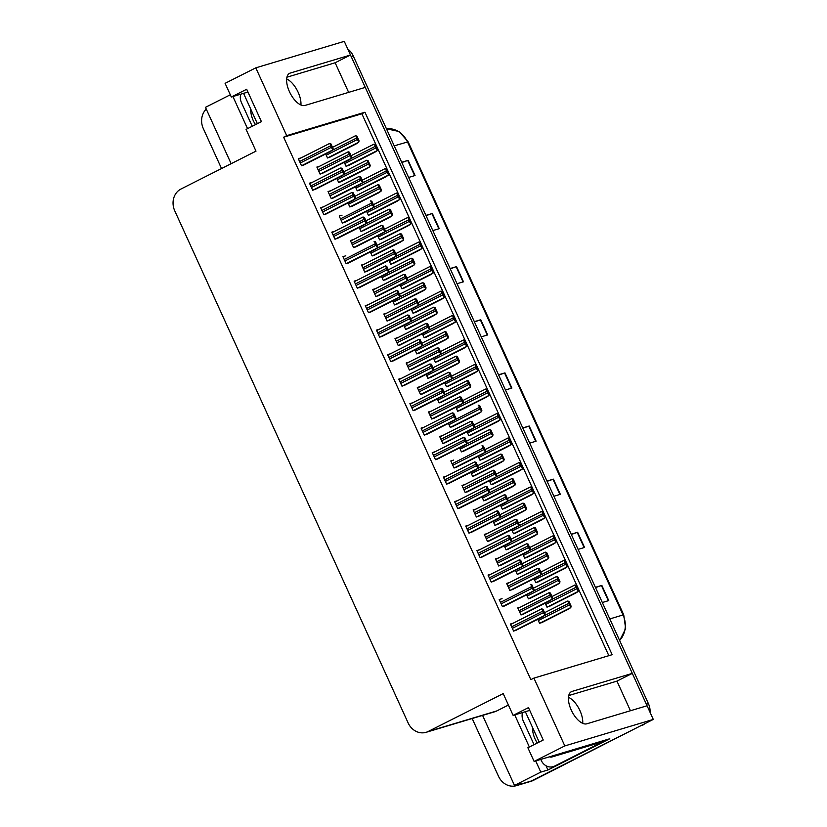 <?xml version="1.0" encoding="UTF-8"?>
<svg xmlns="http://www.w3.org/2000/svg" width="827" height="827" viewBox="0 0 827 827"><rect width="100%" height="100%" fill="white"/><g stroke="black" fill="none" stroke-linecap="round" stroke-linejoin="round"><path stroke-width="1.24" d="M568.469 697.326A17.843 8.435 -116.8 0 1 579.934 710.61A17.843 8.435 -116.8 0 1 582.725 723.346M286.659 78.958A17.843 8.435 -116.8 0 1 298.133 92.252A17.843 8.435 -116.8 0 1 300.925 104.988M255.791 67.845L225.089 83.341L231.322 97.007L246.673 89.254L261.425 121.641L246.074 129.394L255.998 151.155L180.989 189.011A16.726 14.69 -106.7 0 0 174.755 210.833L408.125 722.932A16.726 14.69 -106.7 0 0 426.081 732.319A16.726 14.69 -106.7 0 0 428.2 731.471L503.209 693.615L513.122 715.376L528.474 707.623L543.236 740.01L527.884 747.753L534.108 761.419L564.81 745.923L533.911 678.109L612.156 654.684L364.945 112.224L286.7 135.649L255.791 67.845L344.27 41.35L350.493 55.016L290.256 73.055A17.843 8.435 63.2 0 0 289.595 73.314A17.843 8.435 63.2 0 0 289.45 91.694A17.843 8.435 63.2 0 0 305.008 105.442L365.255 87.393L632.304 673.374L572.057 691.413A17.843 8.435 63.2 0 0 571.395 691.682A17.843 8.435 63.2 0 0 571.25 710.062A17.843 8.435 63.2 0 0 586.819 723.801L647.065 705.762L653.289 719.428L531.358 780.977A16.726 14.69 73.3 0 1 529.239 781.825A16.726 14.69 73.3 0 0 531.358 780.977L640.129 726.065L533.394 780.368A16.726 14.69 73.3 0 1 531.275 781.205L516.451 785.65A16.726 14.69 73.3 0 1 498.495 776.264L472.176 718.518M534.108 761.419L609.799 738.749L547.95 769.968L546.027 765.75M522.282 713.629L521.878 712.75M240.471 95.26L240.068 94.381M482.575 715.396L514.477 785.402L540.796 772.118L535.7 760.943M529.352 747.008L514.714 714.89M540.796 772.118L547.95 769.968M247.552 128.65L232.914 96.532M426.081 732.319L494.618 711.799A16.726 14.69 -106.7 0 0 496.738 710.951L508.419 705.049M230.309 94.785L205.458 107.324L231.146 163.694M221.533 168.543L203.308 128.557A16.726 14.69 73.3 0 1 206.264 109.081M514.477 785.402L521.641 783.252L518.57 784.802A16.726 14.69 73.3 0 1 516.451 785.65M564.81 745.923L653.289 719.428M632.304 673.374L616.952 681.128L630.443 710.734M348.643 92.376L335.142 62.759L350.493 55.016M513.122 715.376L529.735 710.393M231.322 97.007L247.935 92.035M608.837 655.677L361.875 113.775L283.63 137.199L530.841 679.66L533.911 678.109M283.63 137.199L286.7 135.649M361.875 113.775L364.945 112.224M312.327 182.322L309.463 183.18L312.689 190.262L316.141 188.918M323.491 206.812L320.618 207.67L323.853 214.751L327.306 213.407M334.656 231.302L331.782 232.16L335.007 239.251L338.47 237.897M345.81 255.791L342.947 256.659L346.172 263.741L349.625 262.397M356.975 280.291L354.111 281.149L357.336 288.23L360.789 286.886M368.139 304.781L365.265 305.639L368.501 312.72L371.954 311.376M379.293 329.27L376.43 330.128L379.655 337.209L383.118 335.865M390.458 353.76L387.594 354.618L390.82 361.709L394.272 360.355M401.622 378.249L398.748 379.117L401.984 386.199L405.437 384.855M412.787 402.749L409.913 403.607L413.138 410.688L416.601 409.344M423.941 427.239L421.077 428.097L424.303 435.178L427.755 433.834M435.105 451.728L432.242 452.586L435.467 459.667L438.92 458.323M446.27 476.218L443.396 477.076L446.632 484.167L450.084 482.813M457.424 500.717L454.561 501.575L457.786 508.657L461.239 507.313M468.589 525.207L465.725 526.065L468.95 533.146L472.403 531.802M479.753 549.697L476.879 550.555L480.115 557.636L483.568 556.292M490.918 574.186L488.044 575.044L491.269 582.136L494.732 580.781M502.072 598.676L499.208 599.534L502.434 606.625L505.886 605.271M513.236 623.176L510.373 624.034L513.598 631.115L517.051 629.771M301.173 157.833L298.299 158.691L301.524 165.772L304.987 164.428M319.739 166.186L316.865 167.044L320.101 174.125L323.553 172.781M330.903 190.675L328.03 191.533L331.265 198.625L334.718 197.271M342.058 215.165L339.194 216.023L342.419 223.114L345.872 221.76M353.222 239.665L350.359 240.523L353.584 247.604L357.037 246.26M364.387 264.154L361.513 265.012L364.748 272.093L368.201 270.749M386.705 313.133L383.842 313.991L387.067 321.083L390.52 319.729M397.87 337.623L394.996 338.481L398.232 345.572L401.684 344.228M409.034 362.123L406.16 362.981L409.386 370.062L412.849 368.718M420.188 386.612L417.325 387.47L420.55 394.551L424.003 393.207M431.353 411.102L428.489 411.96L431.715 419.041L435.167 417.697M442.517 435.591L439.644 436.449L442.879 443.541L446.332 442.187M453.672 460.081L450.808 460.939L454.033 468.03L457.496 466.686M464.836 484.581L461.973 485.439L465.198 492.52L468.651 491.176M476.001 509.07L473.127 509.928L476.362 517.009L479.815 515.666M487.165 533.56L484.291 534.418L487.517 541.499L490.98 540.155M498.319 558.049L495.456 558.907L498.681 565.999L502.134 564.645M509.484 582.539L506.62 583.397L509.845 590.488L513.298 589.144M520.648 607.039L517.774 607.897L521.01 614.978L524.463 613.634M375.551 288.644L372.677 289.502L375.903 296.583L379.366 295.239M336.837 178.467L338.667 182.488L342.12 181.134M348.002 202.966L349.831 206.977L353.284 205.634M359.166 227.456L360.996 231.467L364.449 230.123M370.32 251.946L372.15 255.956L375.613 254.613M381.485 276.435L383.315 280.446L386.767 279.102M392.649 300.925L394.479 304.946L397.932 303.592M403.814 325.425L405.643 329.435L409.096 328.092M414.968 349.914L416.798 353.925L420.25 352.581M426.132 374.404L427.962 378.415L431.415 377.071M437.297 398.893L439.127 402.904L442.579 401.56M448.451 423.383L450.281 427.404L453.744 426.05M459.616 447.883L461.445 451.893L464.898 450.55M470.78 472.372L472.61 476.383L476.063 475.039M481.945 496.862L483.764 500.873L487.227 499.529M493.099 521.351L494.928 525.362L498.381 524.018M504.263 545.841L506.093 549.862L509.546 548.508M515.428 570.341L517.257 574.351L520.71 573.008M526.582 594.83L528.412 598.841L531.875 597.497M537.746 619.32L539.576 623.331L543.029 621.987M325.683 153.977L327.513 157.988L330.965 156.644M444.699 382.756L446.528 386.778L449.991 385.423M433.544 358.267L435.374 362.278L438.827 360.934M422.38 333.777L424.21 337.788L427.662 336.444M411.215 309.288L413.045 313.299L416.498 311.955M388.897 260.298L390.726 264.32L394.179 262.965M400.061 284.788L401.891 288.809L405.344 287.455M355.414 186.83L357.243 190.841L360.696 189.497M366.568 211.319L368.397 215.33L371.861 213.986M377.732 235.809L379.562 239.82L383.015 238.476M455.863 407.246L457.693 411.267L461.146 409.913M467.028 431.746L468.857 435.757L472.31 434.413M478.192 456.235L480.022 460.246L483.475 458.902M489.346 480.725L491.176 484.736L494.629 483.392M500.511 505.214L502.34 509.236L505.793 507.881M511.675 529.714L513.505 533.725L516.958 532.381M522.829 554.204L524.659 558.215L528.122 556.871M533.994 578.693L535.824 582.704L539.276 581.36M545.158 603.183L546.988 607.194L550.441 605.85M344.249 162.33L346.079 166.351L349.532 164.997M335.142 62.759L286.938 77.2M616.952 681.128L568.738 695.559M350.431 55.047A16.726 14.69 73.3 0 1 351.186 56.536L646.373 704.242A16.726 14.69 73.3 0 1 646.993 705.782M347.774 49.031A16.726 14.69 73.3 0 1 353.232 55.916L648.409 703.632A16.726 14.69 73.3 0 1 650.094 712.429M644.791 723.708A16.726 14.69 73.3 0 1 642.176 725.455M546.988 481.066L553.408 479.143L560.334 494.319L553.904 496.241M571.199 534.201L577.628 532.268L584.544 547.453L578.114 549.376M595.409 587.325L601.839 585.402L608.755 600.588L602.335 602.511M474.347 321.662L480.766 319.739L487.692 334.925L481.262 336.847M450.126 268.537L456.556 266.604L463.471 281.79L457.052 283.713M425.915 215.402L432.345 213.48L439.261 228.655L432.831 230.578M401.705 162.268L408.125 160.345L415.051 175.52L408.621 177.454M522.767 427.931L529.197 426.008L536.113 441.184L529.693 443.117M498.557 374.796L504.987 372.874L511.903 388.059L505.473 389.982M498.671 375.055L504.987 372.874M522.891 428.19L529.197 426.008M401.819 162.526L408.125 160.345M426.029 215.661L432.345 213.48M450.25 268.796L456.556 266.604M474.46 321.92L480.766 319.739M595.533 587.583L601.839 585.402M571.312 534.459L577.628 532.268M547.102 481.324L553.408 479.143M377.277 150.628L376.967 149.46L377.65 149.253L377.277 150.628L374.683 152.313L348.012 165.772M377.65 149.253L375.458 144.425L374.021 144.125L374.765 144.632A2.791 1.323 63.2 0 0 375.21 146.379L375.903 147.899A2.791 1.323 63.2 0 0 376.967 149.46M374.021 144.125L375.458 144.425M358.701 142.275L358.401 141.097L359.083 140.89L358.701 142.275L356.106 143.95L329.446 157.409M359.083 140.89L356.882 136.073L355.455 135.773L356.199 136.279A2.791 1.323 63.2 0 0 356.644 138.026L357.336 139.536A2.791 1.323 63.2 0 0 358.401 141.097M355.455 135.773L356.882 136.073M351.299 158.412L350.989 157.233L351.671 157.027L351.299 158.412L348.705 160.087L322.034 173.546M351.671 157.027L349.48 152.209L348.301 151.827L348.787 152.406A2.791 1.323 63.2 0 0 349.232 154.153L349.924 155.672A2.791 1.323 63.2 0 0 350.989 157.233M348.043 151.91L349.48 152.209M332.723 150.059L332.413 148.881L333.105 148.674L332.723 150.059L330.128 151.734L303.468 165.193M333.105 148.674L330.903 143.846L329.725 143.474L330.221 144.053A2.791 1.323 63.2 0 0 330.666 145.8L331.358 147.32A2.791 1.323 63.2 0 0 332.413 148.881M329.466 143.557L330.903 143.846M243.551 93.348L257.383 123.688M252.245 126.283L241.432 102.558A11.154 9.79 73.3 0 1 240.719 94.195M388.442 175.117L388.132 173.949L388.814 173.742L388.442 175.117L385.837 176.802L359.176 190.262M388.814 173.742L386.612 168.915L385.186 168.615L385.93 169.121A2.791 1.323 63.2 0 0 386.374 170.869L387.067 172.388A2.791 1.323 63.2 0 0 388.132 173.949M385.186 168.615L386.612 168.915M399.596 199.617L399.296 198.439L399.979 198.232L399.596 199.617L397.001 201.292L370.341 214.751M399.979 198.232L397.777 193.404L396.598 193.032L397.094 193.611A2.791 1.323 63.2 0 0 397.539 195.358L398.232 196.878A2.791 1.323 63.2 0 0 399.296 198.439M396.35 193.115L397.777 193.404M410.761 224.107L410.45 222.928L411.143 222.721L410.761 224.107L408.166 225.781L381.495 239.241M411.143 222.721L408.941 217.904L407.763 217.522L408.259 218.101A2.791 1.323 63.2 0 0 408.693 219.848L409.386 221.367A2.791 1.323 63.2 0 0 410.45 222.928M407.504 217.604L408.941 217.904M421.925 248.596L421.615 247.418L422.297 247.221L421.925 248.596L419.33 250.271L392.66 263.73M422.297 247.221L420.106 242.394L418.669 242.094L419.413 242.6A2.791 1.323 63.2 0 0 419.858 244.347L420.55 245.857A2.791 1.323 63.2 0 0 421.615 247.418M418.669 242.094L420.106 242.394M369.865 166.765L369.555 165.596L370.248 165.39L369.865 166.765L367.271 168.439L340.61 181.909M370.248 165.39L368.046 160.562L366.609 160.262L367.364 160.769A2.791 1.323 63.2 0 0 367.808 162.516L368.491 164.035A2.791 1.323 63.2 0 0 369.555 165.596M366.609 160.262L368.046 160.562M381.03 191.254L380.72 190.086L381.402 189.879L381.03 191.254L378.435 192.939L351.764 206.399M381.402 189.879L379.211 185.052L377.774 184.752L378.518 185.258A2.791 1.323 63.2 0 0 378.962 187.005L379.655 188.525A2.791 1.323 63.2 0 0 380.72 190.086M377.774 184.752L379.211 185.052M392.184 215.754L391.884 214.575L392.567 214.369L392.184 215.754L389.589 217.429L362.929 230.888M392.567 214.369L390.365 209.541L389.186 209.169L389.682 209.748A2.791 1.323 63.2 0 0 390.127 211.495L390.82 213.015A2.791 1.323 63.2 0 0 391.884 214.575M388.938 209.252L390.365 209.541M403.349 240.243L403.049 239.065L403.731 238.858L403.349 240.243L400.754 241.918L374.093 255.378M403.731 238.858L401.529 234.031L400.351 233.659L400.847 234.237A2.791 1.323 63.2 0 0 401.291 235.984L401.984 237.504A2.791 1.323 63.2 0 0 403.049 239.065M400.092 233.741L401.529 234.031M362.453 182.901L362.154 181.723L362.836 181.526L362.453 182.901L359.859 184.576L333.198 198.035M362.836 181.526L360.634 176.699L359.207 176.399L359.952 176.906A2.791 1.323 63.2 0 0 360.396 178.653L361.089 180.162A2.791 1.323 63.2 0 0 362.154 181.723M359.207 176.399L360.634 176.699M373.618 207.391L373.308 206.223L374 206.016L373.618 207.391L371.023 209.076L344.363 222.535M374 206.016L371.799 201.188L370.362 200.889L371.116 201.395A2.791 1.323 63.2 0 0 371.55 203.142L372.243 204.662A2.791 1.323 63.2 0 0 373.308 206.223M370.362 200.889L371.799 201.188M384.782 231.88L384.472 230.712L385.155 230.506L384.782 231.88L382.188 233.565L355.517 247.025M385.155 230.506L382.963 225.678L381.785 225.306L382.27 225.885A2.791 1.323 63.2 0 0 382.715 227.632L383.408 229.151A2.791 1.323 63.2 0 0 384.472 230.712M381.526 225.389L382.963 225.678M395.937 256.38L395.637 255.202L396.319 254.995L395.937 256.38L393.342 258.055L366.681 271.514M396.319 254.995L394.117 250.167L392.939 249.795L393.435 250.374A2.791 1.323 63.2 0 0 393.879 252.121L394.572 253.641A2.791 1.323 63.2 0 0 395.637 255.202M392.691 249.878L394.117 250.167M255.533 124.619A25.089 22.029 73.3 0 1 253.207 120.473A25.089 22.029 73.3 0 1 250.643 108.906M537.343 742.987A25.089 22.029 73.3 0 1 535.007 738.842A25.089 22.029 73.3 0 1 532.443 727.274M525.352 711.706L539.183 742.057M551.816 757.015L600.299 742.501L604.682 740.279L556.199 754.803L551.816 757.015A11.154 5.272 63.2 0 1 549.469 756.819M557.171 765.316L554.607 766.091A11.154 9.79 73.3 0 1 553.191 766.65L555.754 765.885A11.154 9.79 -106.7 0 0 557.171 765.316L601.901 742.739A11.154 9.79 73.3 0 1 601.487 741.902M553.191 766.65A11.154 9.79 73.3 0 1 541.22 760.395L540.775 759.424M534.046 744.641L523.233 720.927A11.154 9.79 73.3 0 1 522.519 712.554M601.901 742.739L599.348 743.504A11.154 9.79 73.3 0 1 599.027 742.884M554.607 766.091L599.348 743.504M343.887 174.549L343.577 173.37L344.27 173.163L343.887 174.549L341.293 176.223L314.622 189.683M344.27 173.163L342.068 168.346L340.889 167.964L341.375 168.543A2.791 1.323 63.2 0 0 341.82 170.29L342.512 171.809A2.791 1.323 63.2 0 0 343.577 173.37M340.631 168.046L342.068 168.346M355.052 199.038L354.742 197.86L355.424 197.663L355.052 199.038L352.447 200.713L325.786 214.172M355.424 197.663L353.232 192.836L351.795 192.536L352.54 193.042A2.791 1.323 63.2 0 0 352.984 194.79L353.677 196.299A2.791 1.323 63.2 0 0 354.742 197.86M351.795 192.536L353.232 192.836M366.206 223.528L365.906 222.36L366.588 222.153L366.206 223.528L363.611 225.202L336.951 238.672M366.588 222.153L364.387 217.325L362.96 217.025L363.704 217.532A2.791 1.323 63.2 0 0 364.149 219.279L364.841 220.799A2.791 1.323 63.2 0 0 365.906 222.36M362.96 217.025L364.387 217.325M377.37 248.017L377.06 246.849L377.753 246.642L377.37 248.017L374.776 249.702L348.105 263.162M377.753 246.642L375.551 241.815L374.114 241.515L374.869 242.022A2.791 1.323 63.2 0 0 375.303 243.769L375.996 245.288A2.791 1.323 63.2 0 0 377.06 246.849M374.114 241.515L375.551 241.815M388.535 272.517L388.225 271.339L388.907 271.132L388.535 272.517L385.94 274.192L359.269 287.651M388.907 271.132L386.716 266.304L385.537 265.932L386.023 266.511A2.791 1.323 63.2 0 0 386.467 268.258L387.16 269.778A2.791 1.323 63.2 0 0 388.225 271.339M385.279 266.015L386.716 266.304M399.689 297.007L399.389 295.828L400.072 295.621L399.689 297.007L397.094 298.681L370.434 312.141M400.072 295.621L397.87 290.804L396.691 290.422L397.187 291.001A2.791 1.323 63.2 0 0 397.632 292.748L398.325 294.267A2.791 1.323 63.2 0 0 399.389 295.828M396.443 290.504L397.87 290.804M410.854 321.496L410.543 320.318L411.236 320.121L410.854 321.496L408.259 323.171L381.598 336.63M411.236 320.121L409.034 315.294L407.597 314.994L408.352 315.5A2.791 1.323 63.2 0 0 408.796 317.248L409.479 318.757A2.791 1.323 63.2 0 0 410.543 320.318M407.597 314.994L409.034 315.294M422.018 345.986L421.708 344.818L422.39 344.611L422.018 345.986L419.423 347.671L392.753 361.13M422.39 344.611L420.199 339.783L418.762 339.483L419.506 339.99A2.791 1.323 63.2 0 0 419.951 341.737L420.643 343.257A2.791 1.323 63.2 0 0 421.708 344.818M418.762 339.483L420.199 339.783M433.183 370.475L432.872 369.307L433.555 369.1L433.183 370.475L430.578 372.16L403.917 385.62M433.555 369.1L431.353 364.273L429.926 363.973L430.671 364.48A2.791 1.323 63.2 0 0 431.115 366.227L431.808 367.746A2.791 1.323 63.2 0 0 432.872 369.307M429.926 363.973L431.353 364.273M444.337 394.975L444.037 393.797L444.719 393.59L444.337 394.975L441.742 396.65L415.082 410.109M444.719 393.59L442.517 388.762L441.339 388.39L441.835 388.969A2.791 1.323 63.2 0 0 442.28 390.716L442.972 392.236A2.791 1.323 63.2 0 0 444.037 393.797M441.091 388.473L442.517 388.762M455.501 419.465L455.191 418.286L455.884 418.08L455.501 419.465L452.907 421.139L426.236 434.599M455.884 418.08L453.682 413.262L452.503 412.88L453 413.459A2.791 1.323 63.2 0 0 453.434 415.206L454.126 416.725A2.791 1.323 63.2 0 0 455.191 418.286M452.245 412.962L453.682 413.262M466.666 443.954L466.356 442.776L467.038 442.579L466.666 443.954L464.071 445.629L437.4 459.088M467.038 442.579L464.846 437.752L463.409 437.452L464.154 437.959A2.791 1.323 63.2 0 0 464.598 439.706L465.291 441.215A2.791 1.323 63.2 0 0 466.356 442.776M463.409 437.452L464.846 437.752M477.82 468.444L477.52 467.276L478.202 467.069L477.82 468.444L475.225 470.129L448.565 483.588M478.202 467.069L476.001 462.241L474.574 461.942L475.318 462.448A2.791 1.323 63.2 0 0 475.763 464.195L476.455 465.715A2.791 1.323 63.2 0 0 477.52 467.276M474.574 461.942L476.001 462.241M488.984 492.933L488.674 491.765L489.367 491.558L488.984 492.933L486.39 494.618L459.729 508.078M489.367 491.558L487.165 486.731L485.728 486.431L486.483 486.938A2.791 1.323 63.2 0 0 486.927 488.685L487.61 490.204A2.791 1.323 63.2 0 0 488.674 491.765M485.728 486.431L487.165 486.731M500.149 517.433L499.839 516.255L500.521 516.048L500.149 517.433L497.554 519.108L470.883 532.567M500.521 516.048L498.33 511.22L497.151 510.848L497.637 511.427A2.791 1.323 63.2 0 0 498.081 513.174L498.774 514.694A2.791 1.323 63.2 0 0 499.839 516.255M496.893 510.931L498.33 511.22M511.303 541.923L511.003 540.744L511.686 540.538L511.303 541.923L508.708 543.597L482.048 557.057M511.686 540.538L509.484 535.72L508.305 535.338L508.801 535.917A2.791 1.323 63.2 0 0 509.246 537.664L509.939 539.183A2.791 1.323 63.2 0 0 511.003 540.744M508.057 535.42L509.484 535.72M522.468 566.412L522.168 565.234L522.85 565.037L522.468 566.412L519.873 568.087L493.212 581.546M522.85 565.037L520.648 560.21L519.211 559.91L519.966 560.417A2.791 1.323 63.2 0 0 520.41 562.164L521.103 563.673A2.791 1.323 63.2 0 0 522.168 565.234M519.211 559.91L520.648 560.21M533.632 590.902L533.322 589.734L534.015 589.527L533.632 590.902L531.037 592.587L504.367 606.046M534.015 589.527L531.813 584.699L530.376 584.4L531.13 584.906A2.791 1.323 63.2 0 0 531.565 586.653L532.257 588.173A2.791 1.323 63.2 0 0 533.322 589.734M530.376 584.4L531.813 584.699M544.797 615.391L544.486 614.223L545.169 614.016L544.797 615.391L542.202 617.076L515.531 630.536M545.169 614.016L542.977 609.189L541.54 608.889L542.285 609.396A2.791 1.323 63.2 0 0 542.729 611.143L543.422 612.662A2.791 1.323 63.2 0 0 544.486 614.223M541.54 608.889L542.977 609.189M433.079 273.086L432.779 271.918L433.462 271.711L433.079 273.086L430.485 274.771L403.824 288.23M433.462 271.711L431.26 266.883L429.833 266.583L430.578 267.09A2.791 1.323 63.2 0 0 431.022 268.837L431.715 270.357A2.791 1.323 63.2 0 0 432.779 271.918M429.833 266.583L431.26 266.883M444.244 297.575L443.934 296.407L444.626 296.2L444.244 297.575L441.649 299.26L414.989 312.72M444.626 296.2L442.424 291.373L440.987 291.073L441.742 291.58A2.791 1.323 63.2 0 0 442.187 293.327L442.869 294.846A2.791 1.323 63.2 0 0 443.934 296.407M440.987 291.073L442.424 291.373M455.408 322.075L455.098 320.897L455.78 320.69L455.408 322.075L452.814 323.75L426.143 337.209M455.78 320.69L453.589 315.862L452.41 315.49L452.896 316.069A2.791 1.323 63.2 0 0 453.341 317.816L454.033 319.336A2.791 1.323 63.2 0 0 455.098 320.897M452.152 315.573L453.589 315.862M466.562 346.565L466.263 345.386L466.945 345.179L466.562 346.565L463.968 348.239L437.307 361.699M466.945 345.179L464.743 340.362L463.565 339.98L464.061 340.559A2.791 1.323 63.2 0 0 464.505 342.306L465.198 343.825A2.791 1.323 63.2 0 0 466.263 345.386M463.316 340.062L464.743 340.362M477.727 371.054L477.427 369.876L478.109 369.679L477.727 371.054L475.132 372.729L448.472 386.188M478.109 369.679L475.907 364.852L474.471 364.552L475.225 365.058A2.791 1.323 63.2 0 0 475.67 366.806L476.362 368.315A2.791 1.323 63.2 0 0 477.427 369.876M474.471 364.552L475.907 364.852M488.891 395.544L488.581 394.376L489.274 394.169L488.891 395.544L486.297 397.229L459.626 410.688M489.274 394.169L487.072 389.341L485.635 389.041L486.39 389.548A2.791 1.323 63.2 0 0 486.824 391.295L487.517 392.815A2.791 1.323 63.2 0 0 488.581 394.376M485.635 389.041L487.072 389.341M500.056 420.033L499.746 418.865L500.428 418.658L500.056 420.033L497.461 421.718L470.79 435.178M500.428 418.658L498.236 413.831L497.058 413.459L497.544 414.038A2.791 1.323 63.2 0 0 497.988 415.785L498.681 417.304A2.791 1.323 63.2 0 0 499.746 418.865M496.8 413.541L498.236 413.831M511.21 444.533L510.91 443.355L511.593 443.148L511.21 444.533L508.615 446.208L481.955 459.667M511.593 443.148L509.391 438.32L508.212 437.948L508.708 438.527A2.791 1.323 63.2 0 0 509.153 440.274L509.845 441.794A2.791 1.323 63.2 0 0 510.91 443.355M507.964 438.031L509.391 438.32M522.375 469.023L522.064 467.844L522.757 467.637L522.375 469.023L519.78 470.697L493.119 484.157M522.757 467.637L520.555 462.82L519.118 462.52L519.873 463.017A2.791 1.323 63.2 0 0 520.307 464.764L521 466.283A2.791 1.323 63.2 0 0 522.064 467.844M519.118 462.52L520.555 462.82M414.513 264.733L414.203 263.555L414.896 263.348L414.513 264.733L411.918 266.408L385.248 279.867M414.896 263.348L412.694 258.531L411.257 258.231L412.011 258.737A2.791 1.323 63.2 0 0 412.446 260.484L413.138 261.994A2.791 1.323 63.2 0 0 414.203 263.555M411.257 258.231L412.694 258.531M425.678 289.223L425.367 288.054L426.05 287.848L425.678 289.223L423.083 290.897L396.412 304.367M426.05 287.848L423.858 283.02L422.421 282.72L423.166 283.227A2.791 1.323 63.2 0 0 423.61 284.974L424.303 286.493A2.791 1.323 63.2 0 0 425.367 288.054M422.421 282.72L423.858 283.02M436.832 313.712L436.532 312.544L437.214 312.337L436.832 313.712L434.237 315.397L407.577 328.857M437.214 312.337L435.012 307.51L433.586 307.21L434.33 307.716A2.791 1.323 63.2 0 0 434.775 309.463L435.467 310.983A2.791 1.323 63.2 0 0 436.532 312.544M433.586 307.21L435.012 307.51M447.996 338.212L447.686 337.034L448.379 336.827L447.996 338.212L445.402 339.887L418.741 353.346M448.379 336.827L446.177 331.999L444.998 331.627L445.495 332.206A2.791 1.323 63.2 0 0 445.929 333.953L446.621 335.473A2.791 1.323 63.2 0 0 447.686 337.034M444.74 331.71L446.177 331.999M459.161 362.702L458.851 361.523L459.533 361.316L459.161 362.702L456.566 364.376L429.895 377.836M459.533 361.316L457.341 356.499L456.163 356.117L456.649 356.695A2.791 1.323 63.2 0 0 457.093 358.442L457.786 359.962A2.791 1.323 63.2 0 0 458.851 361.523M455.904 356.199L457.341 356.499M470.315 387.191L470.015 386.013L470.697 385.816L470.315 387.191L467.72 388.866L441.06 402.325M470.697 385.816L468.495 380.989L467.069 380.689L467.813 381.195A2.791 1.323 63.2 0 0 468.258 382.942L468.95 384.452A2.791 1.323 63.2 0 0 470.015 386.013M467.069 380.689L468.495 380.989M481.479 411.681L481.169 410.512L481.862 410.306L481.479 411.681L478.885 413.355L452.224 426.825M481.862 410.306L479.66 405.478L478.223 405.178L478.978 405.685A2.791 1.323 63.2 0 0 479.422 407.432L480.115 408.952A2.791 1.323 63.2 0 0 481.169 410.512M478.223 405.178L479.66 405.478M492.644 436.17L492.334 435.002L493.026 434.795L492.644 436.17L490.049 437.855L463.378 451.315M493.026 434.795L490.825 429.968L489.388 429.668L490.132 430.174A2.791 1.323 63.2 0 0 490.576 431.921L491.269 433.441A2.791 1.323 63.2 0 0 492.334 435.002M489.388 429.668L490.825 429.968M503.808 460.67L503.498 459.492L504.181 459.285L503.808 460.67L501.203 462.345L474.543 475.804M504.181 459.285L501.989 454.457L500.811 454.085L501.296 454.664A2.791 1.323 63.2 0 0 501.741 456.411L502.434 457.931A2.791 1.323 63.2 0 0 503.498 459.492M500.552 454.168L501.989 454.457M514.963 485.16L514.663 483.981L515.345 483.774L514.963 485.16L512.368 486.834L485.707 500.294M515.345 483.774L513.143 478.957L511.965 478.575L512.461 479.153A2.791 1.323 63.2 0 0 512.905 480.9L513.598 482.42A2.791 1.323 63.2 0 0 514.663 483.981M511.717 478.657L513.143 478.957M407.101 280.87L406.791 279.691L407.484 279.485L407.101 280.87L404.506 282.545L377.846 296.004M407.484 279.485L405.282 274.667L403.845 274.368L404.599 274.864A2.791 1.323 63.2 0 0 405.044 276.611L405.737 278.13A2.791 1.323 63.2 0 0 406.791 279.691M403.845 274.368L405.282 274.667M418.266 305.359L417.955 304.181L418.648 303.985L418.266 305.359L415.671 307.034L389 320.494M418.648 303.985L416.446 299.157L415.009 298.857L415.754 299.364A2.791 1.323 63.2 0 0 416.198 301.111L416.891 302.63A2.791 1.323 63.2 0 0 417.955 304.181M415.009 298.857L416.446 299.157M429.43 329.849L429.12 328.681L429.802 328.474L429.43 329.849L426.825 331.534L400.165 344.993M429.802 328.474L427.611 323.646L426.174 323.347L426.918 323.853A2.791 1.323 63.2 0 0 427.363 325.6L428.055 327.12A2.791 1.323 63.2 0 0 429.12 328.681M426.174 323.347L427.611 323.646M440.584 354.338L440.284 353.17L440.967 352.964L440.584 354.338L437.99 356.023L411.329 369.483M440.967 352.964L438.765 348.136L437.586 347.764L438.083 348.343A2.791 1.323 63.2 0 0 438.527 350.09L439.22 351.609A2.791 1.323 63.2 0 0 440.284 353.17M437.338 347.847L438.765 348.136M451.749 378.838L451.439 377.66L452.131 377.453L451.749 378.838L449.154 380.513L422.483 393.972M452.131 377.453L449.929 372.626L448.751 372.253L449.247 372.832A2.791 1.323 63.2 0 0 449.681 374.579L450.374 376.099A2.791 1.323 63.2 0 0 451.439 377.66M448.492 372.336L449.929 372.626M462.913 403.328L462.603 402.149L463.285 401.943L462.913 403.328L460.319 405.003L433.648 418.462M463.285 401.943L461.094 397.125L459.657 396.826L460.401 397.322A2.791 1.323 63.2 0 0 460.846 399.069L461.538 400.588A2.791 1.323 63.2 0 0 462.603 402.149M459.657 396.826L461.094 397.125M474.067 427.817L473.768 426.639L474.45 426.443L474.067 427.817L471.473 429.492L444.812 442.952M474.45 426.443L472.248 421.615L470.821 421.315L471.566 421.822A2.791 1.323 63.2 0 0 472.01 423.569L472.703 425.088A2.791 1.323 63.2 0 0 473.768 426.639M470.821 421.315L472.248 421.615M485.232 452.307L484.922 451.139L485.614 450.932L485.232 452.307L482.637 453.992L455.977 467.451M485.614 450.932L483.413 446.104L481.976 445.805L482.73 446.311A2.791 1.323 63.2 0 0 483.175 448.058L483.857 449.578A2.791 1.323 63.2 0 0 484.922 451.139M481.976 445.805L483.413 446.104M496.396 476.807L496.086 475.628L496.769 475.422L496.396 476.807L493.802 478.482L467.131 491.941M496.769 475.422L494.577 470.594L493.399 470.222L493.884 470.801A2.791 1.323 63.2 0 0 494.329 472.548L495.022 474.067A2.791 1.323 63.2 0 0 496.086 475.628M493.14 470.305L494.577 470.594M507.561 501.296L507.251 500.118L507.933 499.911L507.561 501.296L504.956 502.971L478.295 516.43M507.933 499.911L505.731 495.084L504.563 494.711L505.049 495.29A2.791 1.323 63.2 0 0 505.493 497.037L506.186 498.557A2.791 1.323 63.2 0 0 507.251 500.118M504.305 494.794L505.731 495.084M533.539 493.512L533.229 492.334L533.911 492.137L533.539 493.512L530.944 495.187L504.274 508.646M533.911 492.137L531.72 487.31L530.283 487.01L531.027 487.517A2.791 1.323 63.2 0 0 531.472 489.264L532.164 490.783A2.791 1.323 63.2 0 0 533.229 492.334M530.283 487.01L531.72 487.31M544.693 518.002L544.393 516.834L545.076 516.627L544.693 518.002L542.098 519.687L515.438 533.146M545.076 516.627L542.874 511.799L541.447 511.5L542.192 512.006A2.791 1.323 63.2 0 0 542.636 513.753L543.329 515.273A2.791 1.323 63.2 0 0 544.393 516.834M541.447 511.5L542.874 511.799M555.858 542.491L555.548 541.323L556.24 541.116L555.858 542.491L553.263 544.176L526.603 557.636M556.24 541.116L554.038 536.289L552.86 535.917L553.356 536.496A2.791 1.323 63.2 0 0 553.801 538.243L554.493 539.762A2.791 1.323 63.2 0 0 555.548 541.323M552.601 535.999L554.038 536.289M567.022 566.991L566.712 565.813L567.405 565.606L567.022 566.991L564.428 568.666L537.757 582.125M567.405 565.606L565.203 560.778L564.024 560.406L564.51 560.985A2.791 1.323 63.2 0 0 564.955 562.732L565.647 564.252A2.791 1.323 63.2 0 0 566.712 565.813M563.766 560.489L565.203 560.778M578.187 591.481L577.877 590.302L578.559 590.096L578.187 591.481L575.582 593.155L548.921 606.615M578.559 590.096L576.367 585.278L574.93 584.978L575.675 585.475A2.791 1.323 63.2 0 0 576.119 587.222L576.812 588.741A2.791 1.323 63.2 0 0 577.877 590.302M574.93 584.978L576.367 585.278M526.127 509.649L525.817 508.471L526.51 508.274L526.127 509.649L523.532 511.324L496.862 524.783M526.51 508.274L524.308 503.447L522.871 503.147L523.625 503.653A2.791 1.323 63.2 0 0 524.06 505.4L524.752 506.91A2.791 1.323 63.2 0 0 525.817 508.471M522.871 503.147L524.308 503.447M537.292 534.139L536.981 532.97L537.664 532.764L537.292 534.139L534.697 535.824L508.026 549.283M537.664 532.764L535.472 527.936L534.035 527.636L534.78 528.143A2.791 1.323 63.2 0 0 535.224 529.89L535.917 531.41A2.791 1.323 63.2 0 0 536.981 532.97M534.035 527.636L535.472 527.936M548.446 558.628L548.146 557.46L548.828 557.253L548.446 558.628L545.851 560.313L519.191 573.773M548.828 557.253L546.626 552.426L545.2 552.126L545.944 552.632A2.791 1.323 63.2 0 0 546.389 554.379L547.081 555.899A2.791 1.323 63.2 0 0 548.146 557.46M545.2 552.126L546.626 552.426M559.61 583.128L559.3 581.95L559.993 581.743L559.61 583.128L557.016 584.803L530.355 598.262M559.993 581.743L557.791 576.915L556.612 576.543L557.109 577.122A2.791 1.323 63.2 0 0 557.553 578.869L558.235 580.389A2.791 1.323 63.2 0 0 559.3 581.95M556.354 576.626L557.791 576.915M570.775 607.618L570.465 606.439L571.147 606.232L570.775 607.618L568.18 609.292L541.509 622.752M571.147 606.232L568.955 601.415L567.777 601.033L568.263 601.611A2.791 1.323 63.2 0 0 568.707 603.359L569.4 604.878A2.791 1.323 63.2 0 0 570.465 606.439M567.518 601.115L568.955 601.415M518.715 525.786L518.415 524.607L519.098 524.401L518.715 525.786L516.12 527.461L489.46 540.92M519.098 524.401L516.896 519.583L515.469 519.284L516.213 519.79A2.791 1.323 63.2 0 0 516.658 521.527L517.351 523.046A2.791 1.323 63.2 0 0 518.415 524.607M515.469 519.284L516.896 519.583M529.88 550.275L529.569 549.107L530.262 548.901L529.88 550.275L527.285 551.95L500.614 565.41M530.262 548.901L528.06 544.073L526.623 543.773L527.378 544.28A2.791 1.323 63.2 0 0 527.812 546.027L528.505 547.546A2.791 1.323 63.2 0 0 529.569 549.107M526.623 543.773L528.06 544.073M541.044 574.765L540.734 573.597L541.416 573.39L541.044 574.765L538.449 576.45L511.779 589.909M541.416 573.39L539.225 568.562L537.788 568.263L538.532 568.769A2.791 1.323 63.2 0 0 538.977 570.516L539.669 572.036A2.791 1.323 63.2 0 0 540.734 573.597M537.788 568.263L539.225 568.562M552.198 599.265L551.898 598.086L552.581 597.88L552.198 599.265L549.604 600.94L522.943 614.399M552.581 597.88L550.379 593.052L549.2 592.68L549.697 593.259A2.791 1.323 63.2 0 0 550.141 595.006L550.834 596.525A2.791 1.323 63.2 0 0 551.898 598.086M548.952 592.763L550.379 593.052M518.57 784.802L533.394 780.368M428.2 731.471L496.738 710.951M288.985 73.696L290.256 73.055M570.785 692.054L572.057 691.413M394.221 145.852L408.135 141.799L623.734 614.864L623.041 614.957L407.453 141.893A22.308 19.579 -106.7 0 0 386.436 128.774L399.11 131.524L408.135 141.799M619.609 640.418A22.308 19.579 -106.7 0 0 623.041 614.957L609.809 618.927M353.232 55.916L351.186 56.536M648.409 703.632L646.373 704.242M511.489 388.183L504.573 373.008M487.279 335.049L480.363 319.873M463.058 281.914L456.153 266.739M438.848 228.779L431.932 213.614M414.637 175.644L407.721 160.479M535.7 441.308L528.794 426.143M559.92 494.443L553.005 479.278M584.131 547.577L577.215 532.402M608.341 600.712L601.436 585.537M346.068 166.33L377.019 150.71M344.818 163.591L375.903 147.899M351.01 158.588L375.21 146.379M351.072 155.714L373.876 144.198M327.502 157.978L358.453 142.347M326.252 155.228L357.336 139.536M332.444 150.235L356.644 138.026M355.362 135.804L332.495 147.351L355.31 135.845M320.09 174.115L351.041 158.484M318.84 171.365L349.924 155.672M318.147 169.845L349.232 154.153M347.95 151.941L317.092 167.519L347.898 151.982M301.524 165.751L332.464 150.132M300.273 163.012L331.358 147.32M299.581 161.492L330.666 145.8M298.526 159.177L329.322 143.629M357.233 190.82L388.183 175.2M355.982 188.08L387.067 172.388M362.174 183.087L386.374 170.869M385.093 168.656L362.226 180.193L385.041 168.687M368.397 215.309L399.348 199.689M367.147 212.57L398.232 196.878M373.339 207.577L397.539 195.358M396.257 193.146L373.39 204.682L396.205 193.187M379.552 239.809L410.502 224.179M378.301 237.06L409.386 221.367M384.493 232.067L408.693 219.848M407.422 217.635L384.555 229.182L407.36 217.677M390.716 264.299L421.667 248.669M389.465 261.549L420.55 245.857M395.657 256.556L419.858 244.347M418.576 242.125L395.719 253.672L418.524 242.166M338.656 182.467L369.607 166.847M337.416 179.717L368.491 164.035M343.608 174.724L367.808 162.516M366.526 160.293L343.66 171.84L366.464 160.335M349.821 206.957L380.771 191.337M348.57 204.217L379.655 188.525M354.762 199.224L378.962 187.005M354.824 196.34L377.629 184.824M360.985 231.446L391.936 215.826M359.735 228.707L390.82 213.015M365.927 223.714L390.127 211.495M388.845 209.283L365.979 220.819L388.793 209.324M372.15 255.936L403.09 240.316M370.899 253.196L401.984 237.504M377.091 248.203L401.291 235.984M400.01 233.772L377.143 245.319L399.958 233.814M331.255 198.604L362.205 182.974M330.004 195.854L361.089 180.162M329.311 194.345L360.396 178.653M359.114 176.43L328.247 192.019L359.063 176.471M342.409 223.094L373.359 207.474M341.158 220.354L372.243 204.662M340.476 218.835L371.55 203.142M353.574 247.583L384.524 231.963M352.323 244.844L383.408 229.151M351.63 243.324L382.715 227.632M381.433 225.42L350.576 240.998L381.381 225.461M364.738 272.073L395.688 256.453M363.487 269.333L394.572 253.641M362.795 267.814L393.879 252.121M361.74 265.498L392.546 249.95M312.678 190.241L343.629 174.621M311.428 187.502L342.512 171.809M310.735 185.982L341.82 170.29M340.538 168.077L309.68 183.656L340.486 168.119M323.843 214.741L354.793 199.111M322.592 211.991L353.677 196.299M321.899 210.471L352.984 194.79M351.702 192.567L320.845 208.146L351.651 192.608M335.007 239.23L365.958 223.61M333.757 236.481L364.841 220.799M333.064 234.971L364.149 219.279M362.867 217.067L331.999 232.645L362.815 217.098M346.162 263.72L377.112 248.1M344.911 260.981L375.996 245.288M344.228 259.461L375.303 243.769M357.326 288.209L388.276 272.59M356.075 285.47L387.16 269.778M355.383 283.95L386.467 268.258M385.186 266.046L354.328 281.625L385.134 266.087M368.491 312.709L399.441 297.079M367.24 309.96L398.325 294.267M366.547 308.44L397.632 292.748M365.493 306.124L396.298 290.577M379.655 337.199L410.595 321.569M378.404 334.449L409.479 318.757M377.712 332.93L408.796 317.248M407.515 315.025L376.647 330.604L407.453 315.066M390.809 361.688L421.76 346.068M389.558 358.949L420.643 343.257M388.866 357.429L419.951 341.737M418.669 339.525L387.811 355.103L418.617 339.556M401.974 386.178L432.924 370.558M400.723 383.439L431.808 367.746M400.03 381.919L431.115 366.227M429.833 364.014L398.976 379.593L429.782 364.045M413.138 410.668L444.089 395.048M411.887 407.928L442.972 392.236M411.195 406.408L442.28 390.716M440.998 388.504L410.13 404.083L440.946 388.545M424.292 435.167L455.243 419.537M423.042 432.418L454.126 416.725M422.349 430.898L453.434 415.206M452.162 412.993L421.294 428.572L452.1 413.035M435.457 459.657L466.407 444.027M434.206 456.907L465.291 441.215M433.513 455.388L464.598 439.706M463.316 437.483L432.459 453.072L463.265 437.524M446.621 484.146L477.572 468.527M445.371 481.407L476.455 465.715M444.678 479.887L475.763 464.195M443.623 477.572L474.429 462.014M457.776 508.636L488.726 493.016M456.535 505.897L487.61 490.204M455.842 504.377L486.927 488.685M485.645 486.472L454.778 502.051L485.583 486.514M468.94 533.126L499.89 517.506M467.689 530.386L498.774 514.694M466.997 528.866L498.081 513.174M496.8 510.962L465.942 526.541L496.748 511.003M480.105 557.625L511.055 541.995M478.854 554.876L509.939 539.183M478.161 553.356L509.246 537.664M477.107 551.04L507.912 535.493M491.269 582.115L522.209 566.485M490.018 579.365L521.103 563.673M489.326 577.856L520.41 562.164M488.271 575.53L519.077 559.982M502.423 606.604L533.374 590.985M501.172 603.865L532.257 588.173M500.48 602.345L531.565 586.653M513.588 631.094L544.538 615.474M512.337 628.355L543.422 612.662M511.644 626.835L542.729 611.143M510.59 624.519L541.396 608.972M401.881 288.788L432.831 273.168M400.63 286.049L431.715 270.357M406.822 281.046L431.022 268.837M429.74 266.625L406.874 278.161L429.689 266.656M413.035 313.278L443.985 297.658M411.794 310.538L442.869 294.846M417.986 305.545L442.187 293.327M418.038 302.661L440.843 291.156M424.199 337.767L455.15 322.148M422.948 335.028L454.033 319.336M429.141 330.035L453.341 317.816M452.059 315.604L429.203 327.141L452.007 315.645M435.364 362.267L466.314 346.637M434.113 359.518L465.198 343.825M440.305 354.525L464.505 342.306M463.223 340.093L440.357 351.64L463.172 340.135M446.528 386.757L477.468 371.127M445.277 384.007L476.362 368.315M451.47 379.014L475.67 366.806M474.388 364.583L451.521 376.13L474.336 364.624M457.682 411.246L488.633 395.626M456.432 408.507L487.517 392.815M462.624 403.514L486.824 391.295M485.542 389.083L462.686 400.619L485.49 389.114M468.847 435.736L499.797 420.116M467.596 432.997L498.681 417.304M473.788 428.004L497.988 415.785M496.707 413.572L473.85 425.109L496.655 413.614M480.011 460.225L510.962 444.606M478.761 457.486L509.845 441.794M484.953 452.493L509.153 440.274M485.015 449.609L507.819 438.103M491.166 484.725L522.116 469.095M489.915 481.976L521 466.283M496.117 476.983L520.307 464.764M496.169 474.109L518.974 462.593M383.304 280.436L414.255 264.805M382.053 277.686L413.138 261.994M388.245 272.693L412.446 260.484M411.164 258.262L388.308 269.809L411.112 258.303M394.469 304.925L425.419 289.305M393.218 302.175L424.303 286.493M399.41 297.182L423.61 284.974M422.328 282.762L399.472 294.298L422.277 282.793M405.633 329.415L436.584 313.795M404.382 326.675L435.467 310.983M410.574 321.682L434.775 309.463M410.637 318.798L433.441 307.282M416.787 353.904L447.738 338.284M415.536 351.165L446.621 335.473M421.739 346.172L445.929 333.953M421.791 343.288L444.595 331.782M427.952 378.394L458.902 362.774M426.701 375.654L457.786 359.962M432.893 370.661L457.093 358.442M455.811 356.23L432.955 367.777L455.76 356.272M439.116 402.894L470.067 387.263M437.865 400.144L468.95 384.452M444.058 395.151L468.258 382.942M466.976 380.72L444.109 392.267L466.924 380.761M450.281 427.383L481.221 411.763M449.03 424.633L480.115 408.952M455.222 419.64L479.422 407.432M461.435 451.873L492.385 436.253M460.184 449.133L491.269 433.441M466.376 444.14L490.576 431.921M489.295 429.709L466.438 441.246L489.243 429.74M472.599 476.362L503.55 460.742M471.349 473.623L502.434 457.931M477.541 468.63L501.741 456.411M500.459 454.199L477.603 465.735L500.407 454.24M483.764 500.852L514.714 485.232M482.513 498.112L513.598 482.42M488.705 493.119L512.905 480.9M511.624 478.688L488.757 490.235L511.572 478.73M375.903 296.573L406.843 280.942M374.652 293.823L405.737 278.13M373.959 292.303L405.044 276.611M372.905 289.988L403.7 274.44M387.057 321.062L418.007 305.432M385.806 318.312L416.891 302.63M385.113 316.803L416.198 301.111M414.916 298.888L384.059 314.477L414.865 298.929M398.221 345.552L429.172 329.932M396.97 342.812L428.055 327.12M396.278 341.293L427.363 325.6M426.081 323.388L395.223 338.967L426.029 323.419M409.386 370.041L440.336 354.421M408.135 367.302L439.22 351.609M407.442 365.782L438.527 350.09M437.245 347.878L406.377 363.456L437.194 347.919M420.54 394.531L451.49 378.911M419.289 391.791L450.374 376.099M418.607 390.272L449.681 374.579M448.41 372.367L417.542 387.946L448.348 372.408M431.704 419.031L462.655 403.4M430.453 416.281L461.538 400.588M429.761 414.761L460.846 399.069M428.706 412.446L459.512 396.898M442.869 443.52L473.819 427.89M441.618 440.77L472.703 425.088M440.925 439.261L472.01 423.569M470.728 421.346L439.861 436.935L470.677 421.388M454.033 468.01L484.973 452.39M452.782 465.27L483.857 449.578M452.09 463.751L483.175 448.058M465.188 492.499L496.138 476.879M463.937 489.76L495.022 474.067M463.244 488.24L494.329 472.548M493.047 470.336L462.19 485.914L492.995 470.377M476.352 516.989L507.302 501.369M475.101 514.249L506.186 498.557M474.409 512.73L505.493 497.037M504.212 494.825L473.354 510.404L504.16 494.866M502.33 509.215L533.281 493.585M501.079 506.465L532.164 490.783M507.271 501.472L531.472 489.264M530.19 487.041L507.333 498.588L530.138 487.082M513.495 533.704L544.445 518.084M512.244 530.965L543.329 515.273M518.436 525.972L542.636 513.753M541.354 511.541L518.488 523.077L541.303 511.572M524.659 558.194L555.599 542.574M523.408 555.455L554.493 539.762M529.6 550.462L553.801 538.243M552.519 536.03L529.652 547.567L552.457 536.072M535.813 582.684L566.764 567.064M534.562 579.944L565.647 564.252M540.755 574.951L564.955 562.732M563.673 560.52L540.817 572.057L563.621 560.561M546.978 607.183L577.928 591.553M545.727 604.434L576.812 588.741M551.919 599.441L576.119 587.222M574.837 585.009L551.981 596.556L574.786 585.051M494.918 525.352L525.869 509.721M493.667 522.602L524.752 506.91M499.87 517.609L524.06 505.4M499.921 514.735L522.726 503.219M506.083 549.841L537.033 534.221M504.832 547.102L535.917 531.41M511.024 542.098L535.224 529.89M533.942 527.678L511.086 539.214L533.891 527.709M517.247 574.331L548.198 558.711M515.996 571.591L547.081 555.899M522.188 566.598L546.389 554.379M545.107 552.167L522.24 563.704L545.055 552.198M528.412 598.82L559.352 583.2M527.161 596.081L558.235 580.389M533.353 591.088L557.553 578.869M556.271 576.657L533.405 588.193L556.209 576.698M539.566 623.32L570.516 607.69M538.315 620.57L569.4 604.878M544.507 615.577L568.707 603.359M567.425 601.146L544.569 612.693L567.374 601.188M487.517 541.489L518.467 525.858M486.266 538.739L517.351 523.046M485.573 537.219L516.658 521.527M515.376 519.315L484.508 534.893L515.324 519.356M498.671 565.978L529.621 550.358M497.42 563.228L528.505 547.546M496.727 561.719L527.812 546.027M526.541 543.804L495.673 559.393L526.479 543.846M509.835 590.468L540.786 574.848M508.584 587.728L539.669 572.036M507.892 586.209L538.977 570.516M506.837 583.893L537.643 568.335M521 614.957L551.95 599.337M519.749 612.218L550.834 596.525M519.056 610.698L550.141 595.006M548.859 592.794L517.991 608.372L548.808 592.835M623.734 614.864L625.657 628.644L619.671 640.563M351.072 155.703L373.928 144.167M298.516 159.166L329.384 143.588M354.824 196.33L377.681 184.793M361.73 265.488L392.598 249.909M365.482 306.114L396.35 290.535M443.613 477.561L474.481 461.983M477.096 551.03L507.964 535.451M488.261 575.53L519.129 559.941M510.59 624.509L541.447 608.93M418.038 302.651L440.905 291.114M485.004 449.599L507.871 438.062M496.169 474.098L519.036 462.551M410.626 318.788L433.493 307.251M421.791 343.277L444.657 331.741M372.894 289.977L403.762 274.399M428.706 412.435L459.564 396.857M499.921 514.725L522.788 503.178M506.837 583.883L537.695 568.304"/></g></svg>
